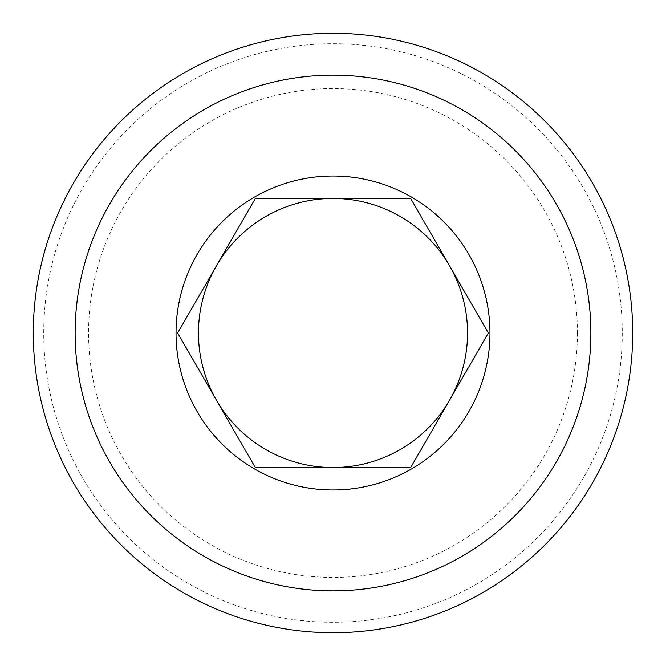 <?xml version="1.0" encoding="UTF-8"?>
<svg xmlns="http://www.w3.org/2000/svg" width="666" height="666" viewBox="0 0 666 666"><rect width="100%" height="100%" fill="white"/><g stroke="black" fill="none" stroke-linecap="round" stroke-linejoin="round"><path stroke-width="0.5" stroke-dasharray="3.33 2.5" d="M622.269 333A289.269 289.269 0 0 1 333 622.269A289.269 289.269 0 0 1 43.731 333A289.269 289.269 0 0 1 333 43.731A289.269 289.269 0 0 1 622.269 333M577.422 333A244.422 244.422 0 0 1 333 577.422A244.422 244.422 0 0 1 88.578 333A244.422 244.422 0 0 1 333 88.578A244.422 244.422 0 0 1 577.422 333M216.483 400.266A134.54 134.54 0 0 1 216.483 265.734L177.647 333L255.328 467.54M410.672 467.54L449.517 400.266M488.353 333L410.672 198.46M255.328 198.46L216.483 265.734M449.517 265.734A134.54 134.54 0 0 1 333 467.54"/><path stroke-width="1" d="M632.7 333A299.7 299.7 0 0 1 333 632.7A299.7 299.7 0 0 1 33.3 333A299.7 299.7 0 0 1 333 33.3A299.7 299.7 0 0 1 632.7 333M216.483 400.266A134.54 134.54 0 0 1 333 198.46L255.328 198.46L177.647 333L255.328 467.54L333 467.54A134.54 134.54 0 0 1 216.483 400.266A134.54 134.54 0 0 0 333 467.54L410.672 467.54L488.353 333L410.672 198.46L255.328 198.46M216.483 265.734A134.54 134.54 0 0 1 449.517 265.734A134.54 134.54 0 0 1 449.517 400.266L488.353 333M333 75.133A257.867 257.867 0 0 1 590.867 333A257.867 257.867 0 0 1 333 590.867A257.867 257.867 0 0 1 75.133 333A257.867 257.867 0 0 1 333 75.133M333 489.96A156.96 156.96 0 0 1 176.04 333A156.96 156.96 0 0 1 333 176.04A156.96 156.96 0 0 1 489.96 333A156.96 156.96 0 0 1 333 489.96M255.328 467.54L410.672 467.54M410.672 198.46L333 198.46A134.54 134.54 0 0 1 449.517 265.734M449.517 400.266A134.54 134.54 0 0 1 333 467.54"/></g></svg>

